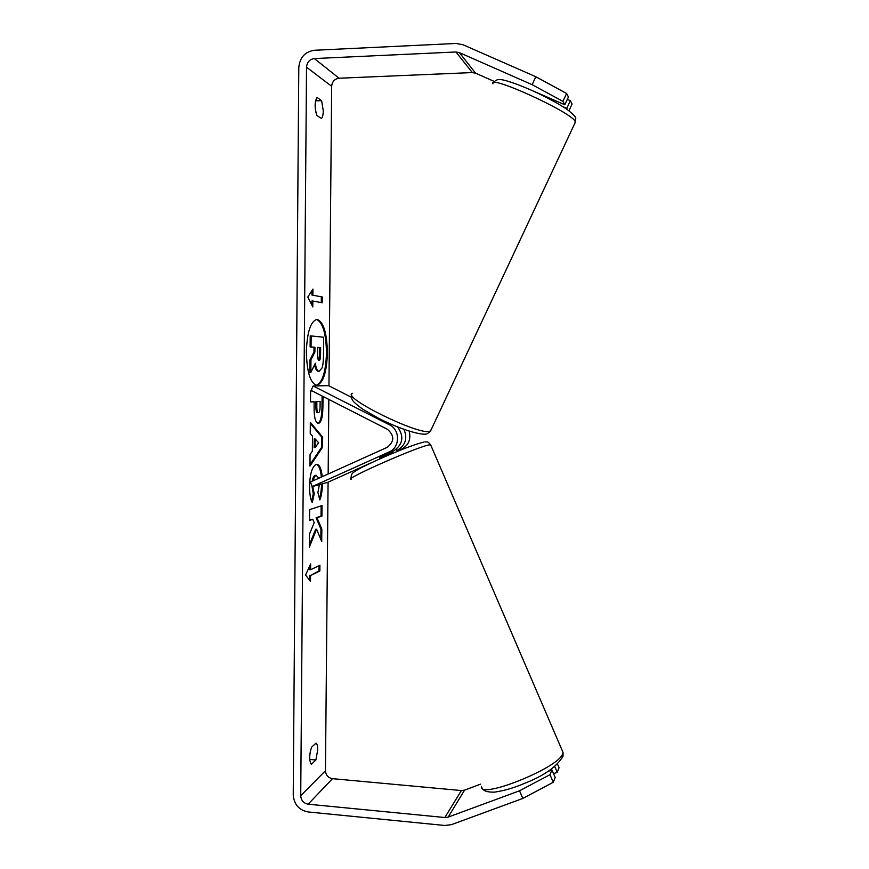 <?xml version="1.0" encoding="UTF-8"?>
<svg xmlns="http://www.w3.org/2000/svg" width="869" height="869" viewBox="0 0 869 869"><rect width="100%" height="100%" fill="white"/><g stroke="black" fill="none" stroke-linecap="round" stroke-linejoin="round"><path stroke-width="1.3" d="M327.407 353.042C326.972 332.892 323.496 321.671 316.957 319.379C310.689 321.128 307.148 331.904 306.333 351.717C306.887 372.095 310.352 383.283 316.74 385.282C323.116 383.327 326.668 372.573 327.407 353.042M316.283 385.239C322.421 382.642 325.821 371.91 326.494 353.031C326.125 333.555 322.79 322.345 316.49 319.412M315.903 759.973L317.696 749.936C317.685 746.189 317.131 743.918 316.055 743.114L311.504 747.286C309.136 755.15 309.092 760.831 311.352 764.34L315.903 759.973L309.712 759.43M309.701 756.03L310.439 750.686M315.143 104.074L315.816 112.231M323.279 110.765C323.192 114.751 322.584 117.326 321.454 118.499L316.837 115.468C314.535 107.854 314.589 101.825 316.989 97.404L321.606 100.652L323.279 110.765M530.405 89.779L564.785 104.758L568.445 96.991L566.621 93.504L562.916 101.369L564.785 104.758M312.764 486.412L314.22 493.853L312.275 502.51C310.526 499.784 309.614 494.298 309.538 486.053C309.972 473.616 312.21 466.392 316.251 464.372L316.848 464.318C319.618 464.796 321.411 468.912 322.236 476.679M322.475 483.783C322.258 490.952 321.367 496.329 319.814 499.903L317.902 492.506L319.39 484.62M318.804 478.222L316.197 475.408C314.871 475.854 313.883 477.624 313.22 480.742M323.007 396.46L322.91 406.996C322.747 417.098 321.269 422.562 318.478 423.388L318.206 423.399C315.414 422.649 314.046 417.218 314.089 407.105L314.133 401.739L310.494 401.956L310.581 391.007L312.199 390.952M316.598 529.232L321.726 541.55L321.834 529.123L317 517.826L321.954 516.077L322.041 505.573L309.603 509.636L309.516 520.466L312.807 519.304L314.187 522.725L309.397 534.25L309.288 547.231L316.598 529.232L315.686 529.188L309.31 544.852M494.298 81.48L475.571 73.181L472.323 72.572L339.062 78.232C334.619 78.883 332.164 81.577 331.676 86.292L328.96 385.858M328.83 399.436L328.156 474.007M328.08 482.186L325.462 770.727C325.842 775.181 328.189 777.831 332.479 778.667L461.385 790.551L464.546 790.138L480.59 784.142M562.916 101.369L532.132 84.684L459.386 52.629L455.932 51.988L314.35 58.56C309.636 59.288 307.029 62.155 306.529 67.195L300.717 795.722C301.13 800.458 303.607 803.282 308.147 804.194L444.83 817.523L448.187 817.099L519.521 790.79L549.979 774.692L551.945 769.967L555.193 777.451L553.271 782.274L522.834 798.437L519.521 790.79M312.883 295.047L312.938 289.084L307.811 297.024L312.786 306.953L312.84 301L322.214 302.781L322.258 296.97L311.938 295.047L322.258 296.97M310.494 581.35L305.551 575.061L310.646 563.916L310.591 569.727L319.911 565.295L319.868 570.976L310.548 575.539L310.494 581.35M312.351 451.217L312.482 436.053L310.233 433.62L310.331 422.345L322.66 437.107L322.573 447.231L309.961 466.088L310.059 454.476L312.351 451.217M532.132 84.684L535.836 76.733L462.971 44.732L456.051 43.461L314.415 50.272C304.997 51.727 299.794 57.484 298.795 67.543L293.233 795.005C294.059 804.466 299.012 810.114 308.082 811.95L444.711 825.474L451.424 824.648L522.834 798.437M554.748 766.577L557.246 772.313L553.553 773.682M557.246 772.313L559.082 767.718L557.55 764.22M549.979 774.692L553.271 782.274M547.535 771.596L551.945 769.967M567.479 109.635L566.773 108.353L570.379 100.695L572.106 104.008L568.956 110.7M566.773 108.353L562.96 106.67M570.379 100.695L567.327 99.359M535.836 76.733L566.621 93.504M321.606 100.652L315.501 100.88M318.26 371.291L319.14 371.313C317.25 371.03 316.001 368.315 315.371 363.177L310.841 372.486L310.95 359.788L314.893 352.032L314.926 347.242L311.059 346.959L311.145 335.934L323.659 337.215L323.496 355.432C323.42 361.254 322.942 365.414 322.062 367.935L319.173 371.313L318.217 371.291C316.522 371.085 315.338 368.869 314.654 364.643M310.95 359.788L310.016 359.777L313.959 352.021L313.991 347.242L310.114 346.948L310.211 335.923L311.145 335.934M310.114 346.948L311.059 346.959M313.991 347.242L314.926 347.242M313.959 352.021L314.893 352.032M310.016 359.777L309.907 372.475L310.841 372.486M321.345 296.97L321.291 302.608M311.862 305.117L311.895 301L312.84 301M311.938 295.047L311.982 290.561M309.701 565.991L309.668 569.684L310.591 569.727M310.548 575.539L318.956 570.933L318.999 565.73M318.956 570.933L319.868 570.976M309.614 575.495L309.581 580.188M309.516 520.096L312.807 519.304M320.835 539.41L320.933 529.08L316.077 517.794L321.041 516.045L321.128 505.867M321.041 516.045L321.954 516.077M316.077 517.794L317 517.826M320.933 529.08L321.834 529.123M318.412 412.688C319.477 412.46 320.042 410.353 320.085 406.377L320.129 401.369L316.859 401.565L316.816 406.681C316.837 410.537 317.337 412.547 318.315 412.699L318.412 412.688M316.859 401.565L320.129 401.369M315.936 401.554L315.892 406.659C315.914 410.516 316.414 412.525 317.391 412.677L318.25 412.688M310.494 401.88L314.133 401.739M322.095 395.992L321.997 406.974C321.845 416.816 320.433 422.269 317.761 423.333M316.381 464.35C318.966 465.317 320.628 469.553 321.367 477.07M321.563 484.033C321.367 490.203 320.661 495.004 319.434 498.415M316.588 475.365L315.273 475.376C313.861 475.854 312.84 477.798 312.199 481.209M311.841 485.445L313.296 493.82L314.22 493.853M313.296 493.82L311.645 501.152M315.154 438.975L315.089 447.633L318.63 442.755L315.154 438.975L314.23 438.943L314.154 447.611L315.089 447.633M310.32 423.431L321.747 437.085L322.66 437.107M321.747 437.085L321.66 447.209L322.573 447.231M321.66 447.209L309.972 464.643M319.021 360.472L319.075 360.472C320.042 360.342 320.531 358.419 320.574 354.715L320.628 347.676L317.663 347.448L317.598 354.595C317.609 358.376 318.076 360.331 319.021 360.472M318.608 360.277L319.651 354.704L319.716 347.665L317.652 347.513M319.716 347.665L320.628 347.676M379.862 458.072L392.212 452.521L391.865 451.695M312.308 486.542L389.138 451.945C400.12 447.6 400.348 429.753 389.464 424.811L313.155 385.966L311.124 390.398L387.368 429.286C394.58 435.51 394.504 441.539 387.161 447.372L310.374 482.034L312.308 486.542L327.635 482.382L371.845 462.504M379.536 457.3L393.538 450.935C402.999 444.515 404.357 436.499 397.6 426.907M409.125 431.111C411.189 439.138 408.734 445.124 401.739 449.056L396.883 451.25M403.9 429.319C407.724 438.237 405.617 445.134 397.567 450.012L396.546 450.468M313.155 385.966L328.515 385.63L351.532 397.318M306.529 67.195L331.676 86.292M300.717 795.722L325.462 770.727M448.187 817.099L464.546 790.138M444.83 817.523L461.385 790.551M308.147 804.194L332.479 778.667M314.35 58.56L339.062 78.232M455.932 51.988L472.323 72.572M459.386 52.629L475.571 73.181M318.217 371.291L319.14 371.313M315.892 406.659L316.816 406.681M321.997 406.974L322.91 406.996M319.651 354.704L320.574 354.715M562.276 750.675L563.025 752.413L562.612 753.966C558.17 768.229 478.33 800.012 481.535 786.38M351.087 479.406C342.386 479.721 419.575 445.721 429.601 444.863L430.85 445.286M389.138 451.945L393.538 450.935M397.567 450.012L401.739 449.056M389.464 424.811L391.778 424.474M574.985 122.996L575.126 121.302C570.9 111.873 487.759 74.05 492.929 83.837M352.217 393.277C341.235 397.318 419.434 435.738 429.786 431.306L431.143 429.731M318.315 412.699L317.391 412.677M424.984 441.897C428.189 442.364 427.005 440.648 430.633 444.798L563.025 752.413L563.036 756.269C556.594 766.936 543.646 776.006 524.192 783.49C514.6 787.672 504.748 790.562 494.624 792.137C487.39 792.332 483.24 790.964 482.176 788.009M396.101 449.436L397.003 451.532M350.891 478.906L351.413 474.735C353.096 473.355 349.577 474.365 360.418 468.119C376.864 459.712 409.18 445.601 423.909 442.071M493.331 82.859C495.221 80.23 497.731 79.144 500.859 79.611C505.932 80.035 520.607 85.129 536.379 92.505C548.806 98.469 558.789 103.911 566.327 108.842C573.41 114.241 576.516 117.554 575.647 118.792L575.452 121.986L430.557 431.002L427.635 433.533C423.377 436.499 399.262 429.025 378.46 418.195L362.992 409.364C356.627 404.672 353.172 401.652 352.651 400.316C351.706 399.197 351.38 397.307 351.663 394.624M547.752 98.11L548.089 97.382"/></g></svg>
